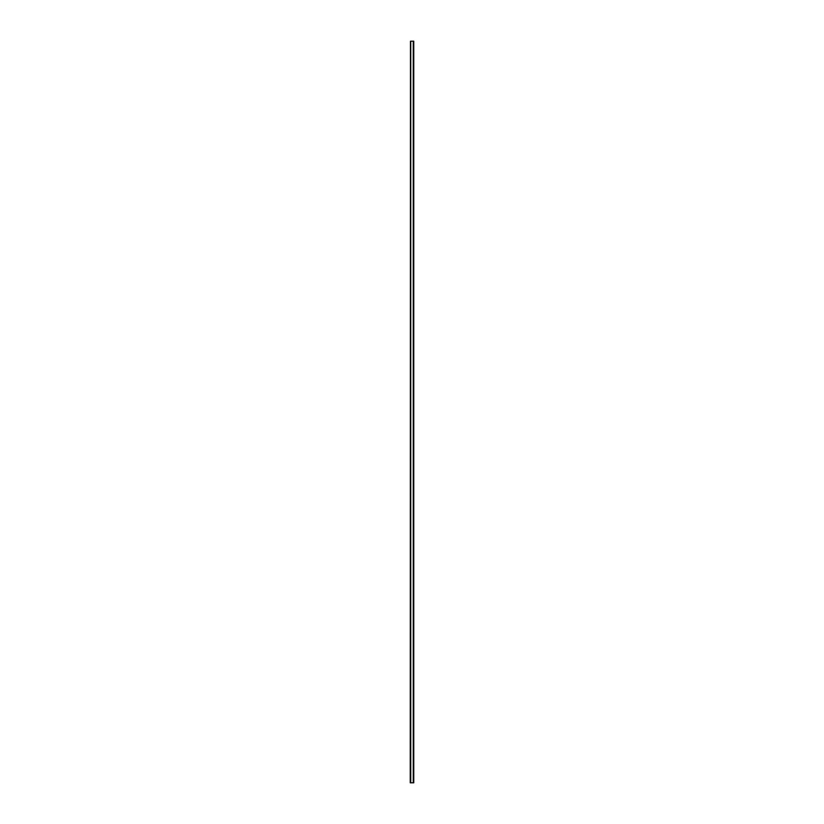 <?xml version="1.0" encoding="UTF-8"?>
<svg xmlns="http://www.w3.org/2000/svg" width="824" height="824" viewBox="0 0 824 824"><rect width="100%" height="100%" fill="white"/><g stroke="black" fill="none" stroke-linecap="round" stroke-linejoin="round"><path stroke-width="1.24" d="M410.476 41.2L410.239 782.8L413.761 782.8L413.761 41.2L410.476 41.2L410.476 782.8M413.524 41.2L413.524 782.8M410.743 41.2L410.743 782.8M413.257 782.8L413.257 41.2"/></g></svg>
